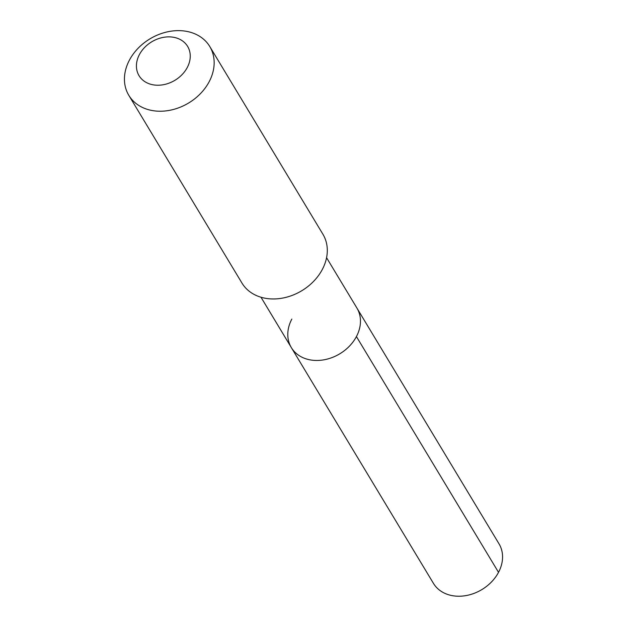 <?xml version="1.0" encoding="UTF-8"?>
<svg xmlns="http://www.w3.org/2000/svg" width="627" height="627" viewBox="0 0 627 627"><rect width="100%" height="100%" fill="white"/><g stroke="black" fill="none" stroke-linecap="round" stroke-linejoin="round"><path stroke-width="0.94" d="M291.829 319.08A38.286 30.339 -31.1 0 0 291.336 347.593A38.286 30.339 -31.1 0 0 323.571 359.882A38.286 30.339 -31.1 0 0 356.426 336.574A38.286 30.339 148.9 0 0 356.92 308.061A38.286 30.339 148.9 0 1 356.426 336.574A38.286 30.339 -31.1 0 1 323.571 359.882A38.286 30.339 -31.1 0 1 291.336 347.593L433.437 583.353A38.286 30.339 -31.1 0 0 465.673 595.65A38.286 30.339 -31.1 0 0 498.528 572.333L356.426 336.574M322.929 234.263A47.268 37.448 148.9 0 1 322.317 269.453A47.268 37.448 -31.1 0 1 281.758 298.24A47.268 37.448 -31.1 0 1 241.959 283.059L128.809 95.328A47.268 37.448 -31.1 0 0 168.608 110.509A47.268 37.448 -31.1 0 0 209.167 81.729A47.268 37.448 148.9 0 0 209.779 46.531L322.929 234.263M209.779 46.531A47.268 37.448 148.9 0 0 169.98 31.35A47.268 37.448 148.9 0 0 129.421 60.137A47.268 37.448 -31.1 0 0 128.809 95.328M139.413 54.573A28.364 22.47 148.9 0 1 175.678 37.753A28.364 22.47 148.9 0 1 187.261 67.528A28.364 22.47 -31.1 0 1 151.005 84.347A28.364 22.47 -31.1 0 1 139.413 54.573M326.573 257.705L499.021 543.828A38.286 30.339 148.9 0 1 498.528 572.333M260.989 297.237L291.336 347.593"/></g></svg>
